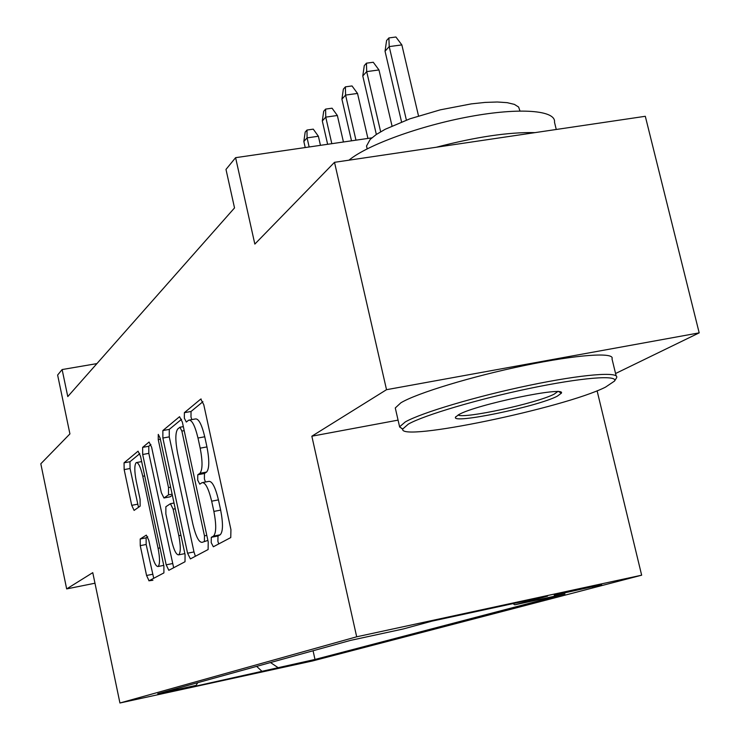 <?xml version="1.0" encoding="UTF-8"?>
<svg xmlns="http://www.w3.org/2000/svg" width="740" height="740" viewBox="0 0 740 740"><rect width="100%" height="100%" fill="white"/><g stroke="black" fill="none" stroke-linecap="round" stroke-linejoin="round"><path stroke-width="1.11" d="M211.215 542.642L213.342 546.777L230.751 537.573L230.936 529.673L203.768 404.688L200.762 399.064L184.371 412.68L184.334 418.193L186.332 422.031L188.672 420.172C191.863 419.617 194.972 425.565 197.987 438.015L200.189 448.172C202.723 461.557 202.631 469.937 199.893 473.304L197.784 474.766L197.719 480.177L199.781 484.163L202.048 482.665C205.341 482.202 208.551 488.382 211.668 501.184L213.888 511.423C216.431 524.873 216.302 533.105 213.472 536.121L211.298 537.314L211.215 542.642M202.936 482.489L208.763 481.388C212.093 480.926 215.322 487.087 218.448 499.879L220.659 510.101C223.212 523.541 223.054 531.773 220.196 534.789L217.995 535.991L217.893 541.31L218.698 543.946M202.917 401.709L191.04 411.477L190.994 416.99L191.808 419.599M189.634 419.996L195.369 418.96C198.597 418.396 201.724 424.335 204.749 436.776L206.95 446.914C209.494 460.289 209.374 468.67 206.608 472.046L204.462 473.498L204.388 478.919L205.433 482.018M311.651 660.644L277.759 668.091L311.651 660.644M140.193 538.998L140.249 545.648L146.566 575.489L149.036 580.771L163.901 572.908L163.892 566.082L140.526 456.256L138.065 451.178L124.061 462.815L124.163 469.604L131.72 505.337L134.107 510.406L140.147 506.141L140.091 499.306L136.262 481.24C134.347 471.103 134.338 464.887 136.215 462.611C138.371 462.343 140.554 466.894 142.764 476.246L158.083 548.275C159.979 558.33 159.988 564.407 158.11 566.507C155.853 566.618 153.587 561.864 151.33 552.244L148.805 540.366L146.326 535.122L140.193 538.998L146.113 537.832L146.159 544.483L153.726 578.291M615.569 373.515L699.189 332.861L386.521 389.693L334.508 162.319L254.838 244.089L235.597 157.676L225.987 169.423L234.525 207.922L67.775 396.575L62.123 369.556L57.627 375.041L69.921 433.899L40.811 463.786L66.665 588.91L94.97 583.222M386.521 389.693L311.845 436.202L356.689 636.798L119.936 703L92.768 572.649L66.665 588.91M187.572 553.215L190.402 558.904L208.116 549.533L208.227 542.004L182.364 422.142L179.552 416.694L162.865 430.55L162.874 438.034L187.572 553.215L193.982 551.938L195.379 556.267M185.019 561.743L168.822 570.309L166.186 564.833L142.69 454.499L142.635 447.376L149.073 442.03L151.626 447.21L161.329 492.646L163.956 497.992L168.507 494.866L168.517 487.595L158.24 439.597L158.268 434.38L160.108 438.062L185.065 554.574L185.019 561.743M334.508 162.319L645.308 116.291L699.189 332.861M554.186 595.145L601.666 584.711L554.186 595.145M356.689 636.798L641.654 575.193L312.548 660.959L119.936 703M313.066 650.765L314.99 659.451L564.971 593.961L514.781 604.821L513.024 603.618M314.99 659.451L182.512 689.088L196.072 685.388L157.74 693.75L350.621 640.368L403.226 628.982L432.049 621.128L547.563 596.144L514.781 604.821M597.097 390.785L641.654 575.193M96.912 363.608L62.123 369.556M371.841 137.862L235.597 157.676M196.072 685.388L197.765 682.678M270.498 662.55L277.916 667.535M262.339 671.661L256.66 666.379M311.845 436.202L398.074 420.126M181.559 419.275L169.266 429.394L169.256 436.868L193.982 551.938M204.397 541.097L204.471 535.834L181.874 431.059L179.903 427.239L177.757 428.969C175.251 432.493 175.223 440.651 177.665 453.444L192.826 523.966C195.832 536.482 198.94 542.605 202.159 542.327L207.885 540.413M150.886 444.518L148.777 446.248L148.814 453.361L173.66 567.756M169.96 496.827L172.374 495.328M171.458 540.052C173.835 550.079 176.25 555.009 178.719 554.843C180.773 552.604 180.801 546.231 178.821 535.723L173.132 509.157L170.431 503.709L165.862 506.743L165.862 513.893L171.458 540.052M147.75 536.805L146.113 537.832M139.804 453.629L129.972 461.723L130.055 468.513L138.5 507.307M385.041 51.217L386.585 40.524L388.898 37.925L395.918 37L401.857 44.909L389.203 46.592L385.041 51.217L401.552 121.933M388.898 37.925L389.203 46.592L406.389 120.084M401.857 44.909L418.516 115.93M605.449 387.177L614.515 381.072C618.353 374.69 581.714 377.548 529.97 388.334C478.336 399.054 424.113 415.149 408.369 424.085L402.764 428.969C397.935 442.502 563.871 408.092 605.449 387.177M402.764 429.32L399.6 426.814L405.279 421.939C421.264 412.772 476.403 396.316 529.202 385.337C582.102 374.274 619.926 371.286 616.587 377.733L616.254 378.307M557.239 396.214C537.397 406.667 450.827 424.529 455.535 417.138L458.707 414.659C475.755 404.604 566.748 385.623 561.346 393.208L557.239 396.214M458.106 414.992C463.814 419.099 537.249 403.134 554.232 394.106L558.09 391.303M348.975 160.173C367.068 145.04 420.339 125.587 470.27 116.504C520.294 107.309 556.193 110.325 554.501 122.239L556.258 129.472M436.332 147.242C475.968 136.891 508.843 132.025 534.965 132.626M366.975 147.982L366.522 146.039L370.176 139.416L376.318 134.477L385.235 129.26L409.932 118.807L440.309 109.835L471.214 103.896L485.172 102.407L497.326 102L507.187 102.666L514.374 104.377L518.629 107.041L519.961 110.972M395.567 409.192L395.28 407.953L400.886 402.791C416.75 393.199 471.741 376.429 524.494 365.514C577.339 354.516 615.227 351.953 611.999 358.845L616.143 375.883M148.879 580.798L152.93 580.271M362.785 75.961L364.284 65.61L366.448 63.178L373.265 62.262L378.973 69.949L366.689 71.623L362.785 75.961L376.346 134.467M366.448 63.178L366.689 71.623L380.647 131.776M378.973 69.949L392.015 125.967M341.917 99.16L343.36 89.142L345.395 86.858L352.018 85.942L357.522 93.434L345.58 95.09L341.917 99.16L351.509 140.822M345.395 86.858L345.58 95.09L355.968 140.174M357.522 93.434L367.919 138.435M322.307 120.962L323.695 111.259L325.609 109.104L332.057 108.197L337.357 115.496L325.748 117.133L322.307 120.962L327.635 144.291M325.609 109.104L325.748 117.133L331.825 143.68M337.357 115.496L343.443 141.997M303.844 141.488L305.185 132.072L306.989 130.046L313.261 129.149L318.385 136.253L307.082 137.881L303.844 141.488L305.222 147.556M306.989 130.046L307.082 137.881L309.154 146.983M318.385 136.253L320.457 145.336M289.377 149.859L295.575 148.953M592.379 586.441L592.555 587.162M220.196 534.789L213.472 536.121M220.659 510.101L213.888 511.423M218.448 499.879L211.668 501.184M204.462 473.498L197.784 474.766M206.608 472.046L199.893 473.304M206.95 446.914L200.189 448.172M204.749 436.776L197.987 438.015M191.04 411.477L184.371 412.68M201.188 399.026L200.679 399.119M217.995 535.991L211.298 537.314M169.256 436.868L162.874 438.034M169.266 429.394L162.865 430.55M206.802 535.381L204.471 535.834M184.195 430.634L181.874 431.059M183.335 426.638L180.162 427.221M172.337 563.602L166.186 564.833M148.814 453.361L142.69 454.499M148.777 446.248L142.635 447.376M163.956 497.992L170.228 496.79L163.993 497.974M172.133 494.181L168.507 494.866M170.635 487.198L168.517 487.595M160.349 439.209L158.24 439.597M180.939 535.307L178.821 535.723M175.251 508.75L173.132 509.157M170.653 503.663L174.02 503.015L170.69 503.672M160.025 547.887L158.083 548.275M144.698 475.885L142.764 476.246M137.621 504.208L131.72 505.337M130.055 468.513L124.163 469.604M129.972 461.723L124.061 462.815M152.477 574.296L146.566 575.489M146.159 544.483L140.249 545.648M183.326 426.619L180.107 427.202M184.861 553.622L178.719 554.843M163.744 565.379L158.11 566.507M141.664 461.594L136.78 462.5M614.515 381.072L616.513 377.9M455.849 416.639L455.535 417.138M395.28 407.953L399.6 426.814M367.17 148.842L366.522 146.039M559.07 391.821L561.346 393.208M402.764 428.969L399.582 426.971"/></g></svg>
